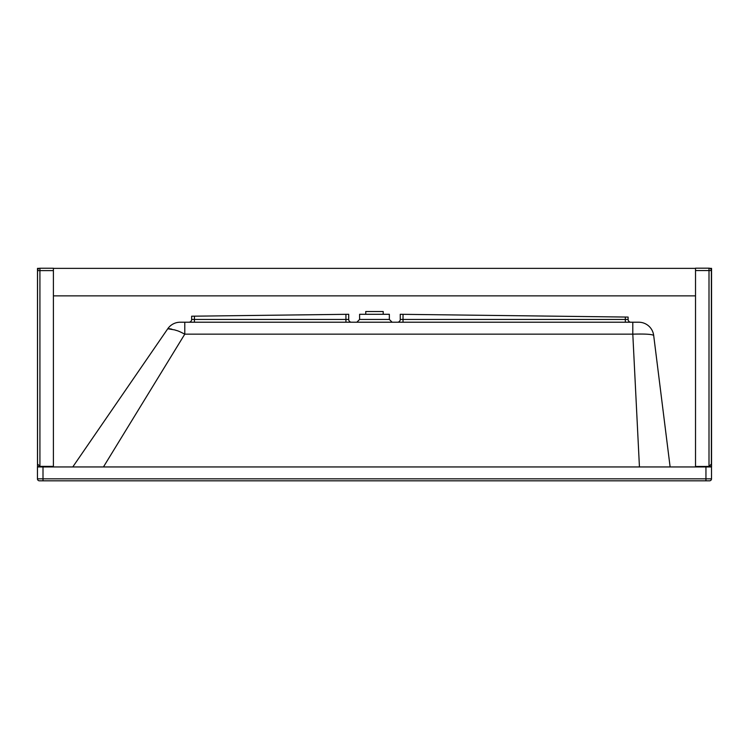 <?xml version="1.0" encoding="UTF-8"?>
<svg xmlns="http://www.w3.org/2000/svg" width="749" height="749" viewBox="0 0 749 749"><rect width="100%" height="100%" fill="white"/><g stroke="black" fill="none" stroke-linecap="round" stroke-linejoin="round"><path stroke-width="1.12" d="M40.324 466.945L40.324 466.384L53.404 466.384L41.513 466.384L41.513 466.945M40.324 466.384L41.513 466.384M53.404 270.614L53.404 268.236L39.922 268.236A2.378 2.378 -0 0 0 37.544 270.614L53.404 270.614L53.404 466.945M40.324 466.487L37.544 464.108L40.324 466.571M53.404 268.236L39.922 268.236A2.378 2.378 0 0 0 37.544 270.614L37.544 464.108M37.544 464.193L37.544 416.285M37.544 405.761L37.544 270.698M40.277 466.945L37.497 466.608L39.575 466.552M709.706 466.552A2.378 2.378 0 0 1 709.181 466.608L711.55 466.552L711.55 268.357L709.921 268.357M53.404 295.864L695.521 295.864M695.521 268.357L53.404 268.357M39.182 268.357L37.497 268.357L39.182 268.357L37.497 268.357L37.497 466.552M711.55 294.451L711.381 293.58M695.521 466.945L695.521 466.468L708.601 466.468L695.521 466.468L695.521 270.558L709.003 270.558L709.003 466.421L711.381 464.052L711.381 270.558L711.381 405.715M708.601 466.468L708.601 466.945L708.61 466.43L706.232 466.421L708.61 466.552M711.381 270.558L711.381 270.558A2.378 2.378 0 0 0 709.003 268.179L709.003 270.558L711.381 270.558A2.378 2.378 0 0 0 709.003 268.179L695.521 268.179L695.521 270.558M711.381 405.789L711.381 464.174L709.003 466.552M345.926 322.22L345.926 319.449L348.706 319.449L348.706 314.29L348.706 319.449A2.771 2.771 0 0 0 351.478 322.22M348.706 314.29L191.65 316.209L191.65 319.449L191.65 316.209M188.879 322.22A2.771 2.771 0 0 0 191.65 319.449L194.431 319.449L194.431 322.22M632.802 322.22L180.191 322.22A15.064 15.064 0 0 0 167.767 328.755L174.798 329.925C177.344 330.946 176.549 329.897 184.778 334.157L632.802 334.157L632.802 322.22L638.728 322.22A15.064 15.064 0 0 1 653.68 335.421C652.061 334.241 645.104 333.82 632.802 334.157L639.44 466.945M356.833 322.22L359.604 319.449L359.604 314.29L389.349 314.29L389.349 319.449L359.604 319.449M397.476 322.22A2.771 2.771 0 0 0 400.247 319.449L400.247 314.29L625.34 317.042L625.34 319.449L400.247 319.449M625.34 322.22L625.34 319.449L628.111 319.449L628.111 317.08L628.111 319.449A2.771 2.771 0 0 0 630.892 322.22M628.111 317.08L625.34 317.042M184.778 322.22L184.778 334.157L103.446 466.945M180.191 322.22A15.064 15.064 0 0 0 167.767 328.755L72.765 466.945M171.802 329.148L169.283 328.699M670.121 466.945L653.68 335.421M705.951 480.821L705.951 478.845L43.002 478.845L43.002 480.821L39.435 480.821L709.518 480.821A1.985 1.985 0 0 0 711.503 478.845A1.985 1.985 0 0 1 709.518 480.821A1.985 1.985 0 0 0 711.503 478.845L711.503 474.875M39.435 480.821A1.985 1.985 0 0 1 37.45 478.845L37.45 466.945L705.951 466.945L705.951 478.845L711.503 478.845L711.503 466.945L705.951 466.945M383.198 314.29L383.198 311.518L365.755 311.518L365.755 314.29M39.922 466.571L39.922 268.236M345.926 314.327L345.926 319.449L194.431 319.449L194.431 316.181M403.028 314.327L403.028 322.22M43.002 466.945L43.002 478.845L37.45 478.845M37.544 293.964L37.497 294.451M695.521 268.179L709.003 268.179M389.349 319.449L392.12 322.22"/></g></svg>
